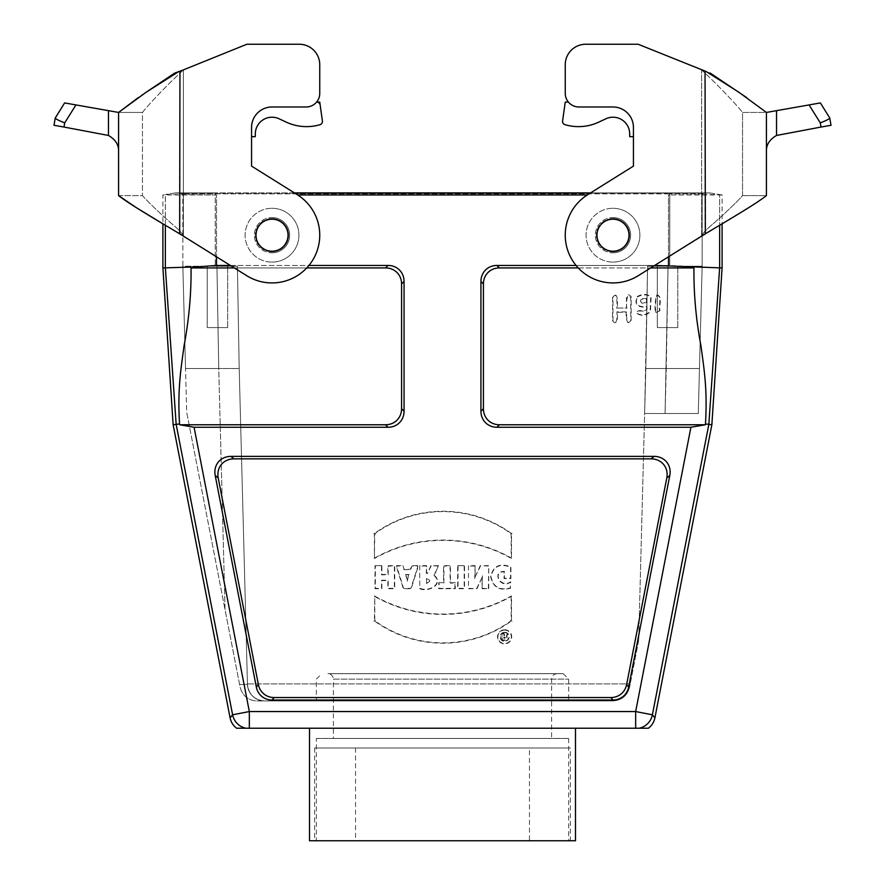<?xml version="1.0" encoding="UTF-8"?>
<svg xmlns="http://www.w3.org/2000/svg" width="885" height="885" viewBox="0 0 885 885"><rect width="100%" height="100%" fill="white"/><g stroke="black" fill="none" stroke-linecap="round" stroke-linejoin="round"><path stroke-width="0.66" stroke-dasharray="4.42 3.32" d="M309.518 840.75L575.482 840.75M316.343 840.75L568.657 840.75L316.343 840.75L316.343 738.455L568.657 738.455L316.343 738.455M612.984 251.196A15.996 15.996 0 0 0 626.846 227.191A15.996 15.996 0 0 0 599.123 227.191A15.996 15.996 0 0 0 612.984 251.196M272.016 251.196A15.996 15.996 0 0 0 285.877 227.191A15.996 15.996 0 0 0 258.154 227.191A15.996 15.996 0 0 0 272.016 251.196M333.391 738.455L551.609 738.455L333.391 738.455L333.391 679.127L568.657 679.127L333.391 679.127C333.07 675.819 331.244 673.994 327.937 673.673L557.063 673.673L327.937 673.673M442.5 673.673L563.203 673.673L442.5 673.673M316.343 700.953L568.657 700.953L316.343 700.953L316.343 679.127L321.797 673.673M442.5 728.233L575.482 728.233L442.5 728.233M264.504 700.953L612.862 700.953L264.504 700.953A17.047 17.047 0 0 1 247.468 684.348L239.193 368.514L247.468 684.348L239.603 684.536L247.468 684.348L239.193 368.514L218.739 368.514L239.193 368.514L237.412 266.219L216.958 266.219L237.412 266.219L239.193 368.514L247.468 684.348L239.603 684.536L247.468 684.348A17.047 17.047 0 0 0 264.504 700.953A17.047 17.047 0 0 1 247.468 684.348C248.696 694.448 254.382 699.98 264.504 700.953A17.047 17.047 0 0 1 247.468 684.348L247.468 684.348C248.696 694.448 254.382 699.98 264.504 700.953L256.849 700.953C248.132 700.466 242.556 695.864 240.112 687.158L186.68 412.233L225.055 609.688L186.68 412.233L182.852 266.219L237.412 266.219L239.193 368.514L218.739 368.514L225.055 609.688L240.112 687.158C242.556 695.864 248.132 700.466 256.849 700.953C248.132 700.466 242.556 695.864 240.112 687.158C242.556 695.864 248.132 700.466 256.849 700.953L264.504 700.953M236.605 728.233L648.395 728.233M297.703 194.954L587.297 194.954M480.931 281.463L483.42 283.941A19.171 17.047 45 0 1 499.439 267.923L693.962 267.923C693.652 293.455 695.986 319.452 700.964 345.891C703.929 368.337 707.602 388.869 705.456 423.937L705.301 424.767L690.919 427.256L496.95 427.256A19.171 17.047 -45 0 1 480.931 411.226L480.931 281.463A19.171 17.047 45 0 1 496.95 265.445L668.496 265.445L722.094 267.923M294.716 193.085L215.243 192.908L215.243 266.219L215.243 193.151L179.08 193.151L182.852 193.859L182.852 266.219L215.243 266.219L182.852 266.219L186.68 412.233L225.055 609.688L218.739 368.514L185.529 368.514L182.852 266.219L237.412 266.219L239.193 368.514L185.529 368.514L182.852 266.219L182.852 193.859L179.08 193.151L669.757 192.908L669.757 266.219L669.757 193.859L182.852 193.859L669.757 193.859L669.757 193.151L705.92 193.151L702.148 193.859L702.148 266.219L647.588 266.219L645.807 368.514L638.682 640.408L645.807 368.514L647.588 266.219L644.623 413.516L665.077 413.516L644.623 413.516L645.807 368.514L644.623 413.516L665.077 413.516L668.042 266.219L665.077 413.516L698.287 413.516L665.077 413.516L668.042 266.219L666.261 368.514L699.471 368.514L645.807 368.514L647.588 266.219L702.148 266.219L647.588 266.219L645.807 368.514L647.588 266.219L702.148 266.219L699.471 368.514L702.148 266.219L668.042 266.219L702.148 266.219L698.287 413.516L699.471 368.514L698.287 413.516L665.077 413.516L666.261 368.514L645.807 368.514L699.471 368.514L698.287 413.516L644.623 413.516L645.807 368.514L699.471 368.514L702.148 266.219L702.148 193.859L669.757 193.859L702.148 193.859L705.92 193.151L215.243 192.908L294.44 192.908L297.316 194.711A47.735 47.735 0 0 1 312.493 260.489A47.735 47.735 0 0 1 246.716 275.677A47.735 47.735 0 0 0 312.493 260.489A47.735 47.735 0 0 0 297.316 194.711L251.561 166.114L297.316 194.711A47.735 47.735 0 0 1 312.493 260.489A47.735 47.735 0 0 1 246.716 275.677L162.906 223.816L162.906 194.954L165.329 194.567L165.362 267.845L196.791 266.883L191.038 267.923L385.561 267.923A19.171 17.047 135 0 1 401.58 283.941L401.58 408.748A19.171 17.047 -135 0 1 385.561 424.767L388.05 427.256L194.081 427.256L179.699 424.767L179.544 423.937L176.159 424.38L232.611 714.803L230.1 717.846M388.05 427.256A19.171 17.047 -135 0 0 404.069 411.226L404.069 281.463A19.171 17.047 135 0 0 388.05 265.445L216.504 265.445L196.791 266.883M272.016 262.093A26.893 26.893 0 0 0 295.313 221.748A26.893 26.893 0 0 0 248.718 221.748A26.893 26.893 0 0 0 272.016 262.093M612.984 262.093A26.893 26.893 0 0 0 636.282 221.748A26.893 26.893 0 0 0 589.687 221.748A26.893 26.893 0 0 0 612.984 262.093M654.081 456.383L651.072 458.861A19.647 17.047 140.5 0 1 666.792 477.944L669.801 475.466A19.647 17.047 140.5 0 0 654.081 456.383L230.919 456.383A19.647 17.047 39.5 0 0 215.199 475.466L218.208 477.944L258.376 684.581L256.329 687.059L215.199 475.466M669.801 475.466L628.671 687.059A18.85 17.047 -129.5 0 1 612.951 700.024L272.049 700.024A18.85 17.047 -50.5 0 1 256.329 687.059M705.301 424.767L499.439 424.767A19.171 17.047 -45 0 1 483.42 408.748L480.931 411.226M483.42 283.941L483.42 408.748M637.211 296.563C642.731 293.588 647.378 293.754 651.128 297.072L650.497 311.542C646.393 315.668 641.835 316.343 636.813 313.567C636.215 307.084 648.517 314.44 646.448 307.018C637.189 307.692 634.114 304.208 637.211 296.563L637.499 296.862C642.897 294.207 647.3 294.274 650.707 297.072L650.121 311.343C646.161 315.093 641.868 315.79 637.222 313.445C636.094 308.002 648.993 314.839 646.869 306.586C637.631 307.349 634.512 304.108 637.499 296.862M660 310.657L655.32 312.814C654.646 306.376 655.11 300.402 656.703 294.904C663.319 295.988 658.562 305.867 660 310.657L655.741 312.814C655.221 306.177 655.575 300.347 656.814 295.313C662.434 295.911 658.318 306.199 659.579 311.077M617.243 308.024L626.469 308.024L626.469 297.559C626.834 291.906 633.417 296.32 631.149 300.258L631.149 320.215C627.222 327.837 625.253 316.045 626.469 312.305L617.243 312.305C617.94 315.79 617.431 327.262 612.564 320.757L612.564 296.984C618.526 290.225 617.365 304.23 617.243 308.024L626.469 308.024M666.792 477.944L626.624 684.581A18.85 17.047 -129.5 0 1 610.904 697.546L274.096 697.546A18.85 17.047 -50.5 0 1 258.376 684.581M651.072 458.861L233.928 458.861A19.647 17.047 39.5 0 0 218.208 477.944M402.952 565.659L404.069 569.298L410.463 569.298L411.591 565.659L418.439 565.659L411.182 588.724L403.35 588.724L396.093 565.659L402.952 565.659L404.069 569.298M438.739 582.717L443.573 582.717L443.573 565.659L450.454 565.659L450.454 582.717L455.288 582.717L455.288 588.724L438.739 588.724L438.739 582.717L443.573 582.717M457.678 565.659L464.548 565.659L464.548 588.724L457.678 588.724L457.678 565.659L464.548 565.659M510.7 588.149C499.627 591.191 492.934 587.363 490.644 576.677C493.122 565.946 499.881 562.694 510.91 566.942L510.91 578.558L504.041 578.558L504.041 571.71C491.717 572.186 501.131 588.779 510.7 581.766L510.346 587.883C499.56 590.704 493.111 586.965 490.998 576.677C493.277 566.345 499.804 563.181 510.556 567.185L510.91 566.942M504.627 629.744A7.069 7.069 0 0 1 510.756 640.353A7.069 7.069 0 0 1 498.509 640.353A7.069 7.069 0 0 1 504.627 629.744M468.475 565.659L468.475 588.724L476.949 588.724L482.093 577.407L482.093 588.724L488.741 588.724L488.741 565.659L480.267 565.659L475.123 576.976L475.123 565.659L468.475 565.659L468.475 588.724M374.399 595.882A138.403 138.403 0 0 0 511.508 595.882L511.508 620.916A116.566 116.566 0 0 1 374.399 620.916L374.764 596.501A138.757 138.757 0 0 0 511.154 596.501L511.508 595.882M374.399 533.533L374.399 558.568A138.403 138.403 0 0 1 511.508 558.568L511.508 533.533A116.566 116.566 0 0 0 374.399 533.533M419.733 565.659L419.733 588.702C428.362 592.552 444.226 584.454 434.402 575.272L438.506 565.659L430.918 565.659L427.51 573.093L426.614 573.093L426.614 565.659L419.733 565.659L419.733 588.702M374.997 565.659L381.877 565.659L381.877 574.453L387.851 574.453L387.851 565.659L394.732 565.659L394.732 588.724L387.851 588.724L387.851 580.571L381.877 580.571L381.877 588.724L374.997 588.724L374.997 565.659L381.877 565.659M234.315 267.923L306.763 267.923M230.343 265.445L308.942 265.445M576.058 265.445L654.657 265.445M272.016 208.296A26.893 26.893 0 0 1 295.313 248.641A26.893 26.893 0 0 1 248.718 248.641A26.893 26.893 0 0 1 272.016 208.296M612.984 208.296A26.893 26.893 0 0 1 636.282 248.641A26.893 26.893 0 0 1 589.687 248.641A26.893 26.893 0 0 1 612.984 208.296M693.962 267.923L688.209 266.883M705.456 423.937L708.841 424.38L719.638 267.845L719.638 194.567L722.094 194.954L722.094 223.816M191.038 267.923C191.337 293.488 189.003 319.496 184.025 345.969C181.06 368.392 177.398 388.902 179.544 423.937M162.906 267.923L165.362 267.845L176.159 424.38L173.139 424.767M711.861 424.767L708.841 424.38L652.389 714.803A17.047 17.047 -39.5 0 1 639.18 728.233M165.362 225.299L165.362 194.567L215.243 194.954L162.906 194.954M722.094 194.954L669.757 194.954L719.638 194.567L719.638 225.299M668.496 256.794L668.496 194.954L669.757 194.954L668.496 194.954L668.496 265.445M179.08 193.151A13.64 13.64 0 0 0 176.546 192.908A13.64 13.64 0 0 1 179.08 193.151A13.64 13.64 0 0 0 176.546 192.908L215.243 192.908L215.243 194.954L216.504 194.954L216.504 256.794M245.82 728.233A17.047 17.047 39.5 0 1 232.611 714.803L249.338 711.551L194.081 427.256M726.087 221.416L638.284 275.677A47.735 47.735 0 0 1 572.506 260.489A47.735 47.735 0 0 1 587.684 194.711L633.439 166.114L633.439 127.451L633.439 136.655L633.439 127.451L633.439 136.655L633.439 127.451L633.439 136.655L629.689 136.655L629.689 133.923A16.704 16.704 0 0 0 605.926 118.778L598.691 122.152A47.735 47.735 0 0 1 566.157 125.006L565.095 124.719A3.407 3.407 0 0 1 562.594 120.946L565.249 102.074L568.402 102.074A13.64 13.64 0 0 0 578.89 106.985L612.984 106.985A20.455 20.455 0 0 1 633.439 127.451A20.455 20.455 0 0 0 612.984 106.985A20.455 20.455 0 0 1 633.439 127.451L633.439 166.114L587.684 194.711A47.735 47.735 0 0 0 572.506 260.489A47.735 47.735 0 0 0 638.284 275.677A47.735 47.735 0 0 1 572.506 260.489A47.735 47.735 0 0 1 587.684 194.711L590.561 192.908L669.757 192.908L176.546 192.908A13.64 13.64 0 0 0 174.345 193.085L215.243 193.085L215.243 194.954L216.504 194.954L216.504 265.445M385.561 424.767L179.699 424.767M578.237 267.923L650.685 267.923M381.523 566.013L381.523 574.819L388.205 574.819L388.205 566.013L394.378 566.013L394.378 588.359L388.205 588.359L388.205 580.217L381.523 580.217L381.523 588.359L375.351 588.359L375.351 566.013M405.872 574.852L407.266 579.896L408.66 574.852L405.407 574.498L407.266 579.896M407.266 581.246L408.66 574.852M403.803 569.652L410.728 569.652L411.857 566.013L417.952 566.013L410.917 588.359L403.615 588.359L396.58 566.013L402.686 566.013M409.135 574.498L405.407 574.498M426.614 583.049L426.614 578.934C430.619 580.339 430.619 581.711 426.614 583.049L426.614 578.934M420.087 588.359C429.081 592.242 443.628 583.658 433.96 575.416L434.402 575.272M433.96 575.416L438.506 565.659M437.964 566.013L430.918 565.659M431.15 566.013L427.51 573.093M427.732 573.447L426.614 573.093M426.26 573.447L426.614 565.659M426.26 566.013L420.087 566.013M426.26 578.613C431.061 580.217 431.061 581.821 426.26 583.414M375.362 534.02L373.813 533.235M374.764 557.959A138.757 138.757 0 0 1 511.154 557.959L511.154 533.721A116.201 116.201 0 0 0 374.764 533.721L374.399 558.568M511.154 557.959L511.508 558.568M510.556 534.02L512.105 533.235M511.154 596.501L511.154 620.728A116.201 116.201 0 0 1 374.764 620.728L374.764 596.501M375.362 620.429L373.813 621.215M510.556 620.429L512.105 621.215M443.927 583.082L443.927 566.013L450.1 566.013L450.1 583.082L454.923 583.082L454.923 588.37L439.104 588.37L439.104 583.082M464.194 566.013L464.194 588.359L458.043 588.359L458.043 566.013M468.84 588.359L476.949 588.724M476.727 588.359L482.093 577.407M482.458 575.759L482.093 588.724M482.458 588.359L488.741 588.724M488.376 588.359L488.741 565.659M488.376 566.013L480.267 565.659M480.489 566.013L475.123 576.976M474.758 578.624L475.123 565.659M474.758 566.013L468.84 566.013M510.556 567.185L510.556 578.204L504.395 578.204L504.395 571.422C491.208 571.113 500.49 589.432 510.346 582.242L510.346 587.883M504.627 632.244A4.58 4.58 0 0 1 508.587 639.103A4.58 4.58 0 0 1 500.667 639.103A4.58 4.58 0 0 1 504.627 632.244M504.627 632.598A4.215 4.215 0 0 1 507.116 633.417L507.658 633.892A4.215 4.215 0 0 1 502.16 640.231L501.872 640.01A4.215 4.215 0 0 1 501.872 633.627L502.149 633.417A4.215 4.215 0 0 1 504.627 632.598M504.627 630.109A6.715 6.715 0 0 1 510.446 640.176A6.715 6.715 0 0 1 498.819 640.176A6.715 6.715 0 0 1 504.627 630.109M504.218 638.129L503.864 636.89C505.943 637.41 505.943 637.941 503.864 638.472L504.218 637.255M503.864 638.472L503.864 636.89M502.226 633.771L503.864 633.771L503.864 635.53L505.025 635.53L505.589 633.771L507.326 633.771L506.397 636.105C507.691 639.114 506.297 640.375 502.226 639.888L501.939 633.483M501.872 640.01L501.872 633.627M502.149 633.417L504.218 633.417L504.218 635.176L505.335 633.417L507.116 633.417M507.658 633.892L506.828 635.983C507.813 639.501 506.253 640.917 502.16 640.231M626.89 308.445C625.861 303.655 627.443 289.185 630.728 298.444L630.728 320.215C627.321 327.052 625.972 316.1 626.89 311.885L616.823 311.885C617.31 315.89 617.144 326.443 612.984 320.757L612.984 296.984C618.018 290.977 616.845 304.152 616.823 308.445M646.869 298.643C640.552 298.101 638.881 299.606 641.835 303.146L646.869 303.146L646.448 299.064C640.674 298.71 639.136 299.926 641.846 302.725L646.448 302.725L646.448 299.064M174.345 193.085L165.329 194.567L174.345 193.085A13.64 13.64 0 0 1 176.546 192.908A13.64 13.64 0 0 0 174.345 193.085L710.655 193.085L719.671 194.567L710.655 193.085L590.284 193.085M705.92 193.151A13.64 13.64 0 0 1 708.454 192.908A13.64 13.64 0 0 0 705.92 193.151A13.64 13.64 0 0 1 710.655 193.085A13.64 13.64 0 0 0 708.454 192.908A13.64 13.64 0 0 1 710.655 193.085M629.6 687.158C627.288 695.721 621.712 700.323 612.862 700.953C621.712 700.323 627.288 695.721 629.6 687.158L630.231 683.906L629.6 687.158M239.193 368.514L247.457 683.906L630.231 683.906L247.457 683.906L239.193 368.514L237.412 266.219L239.193 368.514M638.682 640.408L630.231 683.906L638.682 640.408M207.234 266.219L227.688 266.219L207.234 266.219L227.688 266.219L207.234 266.219L227.688 266.219L207.234 266.219L227.688 266.219L207.234 266.219L207.234 327.594L227.688 327.594L207.234 327.594L227.688 327.594L207.234 327.594L207.234 266.219L207.234 327.594L227.688 327.594L207.234 327.594L227.688 327.594L207.234 327.594L207.234 266.219M657.312 266.219L677.766 266.219L657.312 266.219L677.766 266.219L657.312 266.219L677.766 266.219L657.312 266.219L677.766 266.219L657.312 266.219L657.312 327.594L677.766 327.594L657.312 327.594L677.766 327.594L657.312 327.594L657.312 266.219L657.312 327.594L677.766 327.594L657.312 327.594L677.766 327.594L657.312 327.594L657.312 266.219M215.243 266.219L237.412 266.219L215.243 266.219M272.016 106.985A20.455 20.455 0 0 0 251.561 127.451A20.455 20.455 0 0 1 272.016 106.985L306.11 106.985L272.016 106.985A20.455 20.455 0 0 0 251.561 127.451A20.455 20.455 0 0 1 272.016 106.985L306.11 106.985L272.016 106.985A20.455 20.455 0 0 0 251.561 127.451A20.455 20.455 0 0 1 272.016 106.985L306.11 106.985L272.016 106.985A20.455 20.455 0 0 0 251.561 127.451L251.561 166.114L251.561 127.451L251.561 136.655L251.561 127.451L251.561 136.655L255.311 136.655L255.311 133.923A16.704 16.704 0 0 1 279.074 118.778L286.309 122.152A47.735 47.735 0 0 0 318.843 125.006L319.905 124.719A3.407 3.407 0 0 0 322.405 120.946L319.75 102.074L316.598 102.074A13.64 13.64 0 0 1 306.11 106.985L272.016 106.985M319.75 64.705L319.75 93.345L319.75 64.705A20.455 20.455 0 0 0 299.296 44.25A20.455 20.455 0 0 1 319.75 64.705A20.455 20.455 0 0 0 299.296 44.25L246.86 44.25L299.296 44.25L246.86 44.25L179.954 71.276L179.954 233.95L183.361 236.085L183.361 69.904L179.954 71.276M55.279 117.904L55.257 117.937C55.29 118.789 58.443 120.426 64.716 122.882L75.933 104.928L64.627 102.925M53.974 125.283L63.986 127.053L64.716 122.882M118.579 195.607L142.452 195.607C147.607 201.47 157.054 210.575 170.783 222.898C178.327 229.093 182.52 233.485 183.361 236.085L246.716 275.677L183.361 236.085C182.52 233.485 178.294 229.06 170.705 222.821C157.043 210.564 147.618 201.481 142.452 195.607L118.579 195.607L118.579 112.439L108.468 110.658L108.468 135.46L63.986 127.053M179.954 233.95L183.361 236.085L183.361 69.904L170.517 82.216C157.276 95.491 147.917 105.558 142.452 112.439L142.452 195.607L142.452 112.439C147.872 105.614 157.298 95.469 170.716 82.017L183.361 69.904L181.469 70.667M255.311 133.923L255.311 136.655L251.561 136.655L255.311 136.655L255.311 133.923A16.704 16.704 0 0 1 279.074 118.778L286.309 122.152A47.735 47.735 0 0 0 318.843 125.006L319.905 124.719A3.407 3.407 0 0 0 322.405 120.946L320.16 105.016A3.407 3.407 0 0 0 316.786 102.074L316.598 102.074A13.64 13.64 0 0 1 306.11 106.985A13.64 13.64 0 0 0 319.75 93.345A13.64 13.64 0 0 1 306.11 106.985A13.64 13.64 0 0 0 319.75 93.345M138.359 97.56L141.744 95.237M142.85 94.485L146.954 91.686M174.456 73.234L175.396 72.78M316.598 102.074A13.64 13.64 0 0 1 306.11 106.985A13.64 13.64 0 0 0 316.598 102.074M142.452 112.439L118.579 112.439L142.452 112.439M118.579 123.491L118.579 151.18L118.579 123.491M108.468 110.658L75.933 104.928M286.309 122.152A47.735 47.735 0 0 0 318.843 125.006M319.905 124.719A3.407 3.407 0 0 0 322.405 120.946M633.439 127.451A20.455 20.455 0 0 0 612.984 106.985L578.89 106.985A13.64 13.64 0 0 1 565.249 93.345A13.64 13.64 0 0 0 578.89 106.985L612.984 106.985A20.455 20.455 0 0 1 633.439 127.451A20.455 20.455 0 0 0 612.984 106.985A20.455 20.455 0 0 1 633.439 127.451M565.249 64.705L565.249 93.345L565.249 64.705A20.455 20.455 0 0 1 585.704 44.25L638.14 44.25L585.704 44.25A20.455 20.455 0 0 0 565.249 64.705A20.455 20.455 0 0 1 585.704 44.25L638.14 44.25L705.046 71.276L705.046 233.95L701.639 236.085L701.639 69.904L638.14 44.25L705.046 71.276L701.639 69.904L714.483 82.216C727.724 95.491 737.083 105.558 742.548 112.439C737.128 105.614 727.702 95.469 714.283 82.017L701.639 69.904L701.639 236.085C702.48 233.485 706.706 229.06 714.295 222.821C727.957 210.564 737.382 201.481 742.548 195.607L742.548 112.439L766.421 112.439L746.542 97.494M820.373 102.925L776.532 110.658L776.532 135.46L831.026 125.283M829.732 117.937C829.898 118.69 826.745 120.338 820.284 122.882L809.067 104.928M705.046 233.95L701.639 236.085C702.48 233.496 706.65 229.126 714.129 222.976C727.935 210.575 737.415 201.459 742.548 195.607L742.548 112.439L766.421 112.439L766.421 195.607L742.548 195.607L766.421 195.607L757.704 201.88M629.689 133.923L629.689 136.655L633.439 136.655L629.689 136.655L629.689 133.923A16.704 16.704 0 0 0 605.926 118.778L598.691 122.152A47.735 47.735 0 0 1 566.157 125.006L565.095 124.719A3.407 3.407 0 0 1 562.594 120.946L565.249 102.074L568.402 102.074A13.64 13.64 0 0 0 578.89 106.985A13.64 13.64 0 0 1 565.249 93.345M749.927 206.88L748.444 207.798M742.969 211.183L739.727 213.163M710.146 73.035L705.046 71.276M568.402 102.074A13.64 13.64 0 0 0 578.89 106.985A13.64 13.64 0 0 1 568.402 102.074L565.249 102.074L562.594 120.946A3.407 3.407 0 0 0 565.095 124.719M766.421 112.439L766.421 151.18L766.421 112.439L776.532 110.658M598.691 122.152A47.735 47.735 0 0 1 566.157 125.006M529.451 840.75L355.549 840.75L529.451 840.75L529.451 748.002L355.549 748.002L529.451 748.002M570.36 840.75L314.64 840.75L570.36 840.75L570.36 748.002L314.64 748.002L570.36 748.002M272.016 218.551A16.649 16.649 0 0 0 257.601 243.519A16.649 16.649 0 0 0 286.43 243.519A16.649 16.649 0 0 0 272.016 218.551M612.984 218.551A16.649 16.649 0 0 0 598.57 243.519A16.649 16.649 0 0 0 627.399 243.519A16.649 16.649 0 0 0 612.984 218.551M612.984 251.838A16.649 16.649 0 0 1 598.57 226.87A16.649 16.649 0 0 1 627.399 226.87A16.649 16.649 0 0 1 612.984 251.838M272.016 251.838A16.649 16.649 0 0 1 257.601 226.87A16.649 16.649 0 0 1 286.43 226.87A16.649 16.649 0 0 1 272.016 251.838M690.919 427.256L635.662 711.551L249.338 711.551L249.338 728.233M635.662 728.233L635.662 711.551L652.389 714.803L654.9 717.846M388.05 265.445L385.561 267.923M401.58 283.941L404.069 281.463M404.069 411.226L401.58 408.748M233.928 458.861L230.919 456.383M628.671 687.059L626.624 684.581M610.904 697.546L612.951 700.024M272.049 700.024L274.096 697.546M499.439 267.923L496.95 265.445M496.95 427.256L499.439 424.767M669.757 192.908L669.757 194.954L669.757 192.908L708.454 192.908L669.757 192.908M225.055 609.688L218.739 368.514L216.958 266.219L218.739 368.514L225.055 609.688M185.529 368.514L218.739 368.514L216.958 266.219L218.739 368.514L185.529 368.514M612.984 252.833A17.645 17.645 0 0 0 628.261 226.372A17.645 17.645 0 0 0 597.707 226.372A17.645 17.645 0 0 0 612.984 252.833M272.016 252.833A17.645 17.645 0 0 0 287.293 226.372A17.645 17.645 0 0 0 256.738 226.372A17.645 17.645 0 0 0 272.016 252.833M612.984 217.544A17.645 17.645 0 0 1 628.261 244.017A17.645 17.645 0 0 1 597.707 244.017A17.645 17.645 0 0 1 612.984 217.544M272.016 217.544A17.645 17.645 0 0 1 287.293 244.017A17.645 17.645 0 0 1 256.738 244.017A17.645 17.645 0 0 1 272.016 217.544M821.014 127.053L820.284 122.882M568.657 738.455L568.657 840.75M557.063 673.673C553.756 673.994 551.93 675.819 551.609 679.127L551.609 738.455M563.203 673.673L568.657 679.127L568.657 700.953M227.688 327.594L227.688 266.219L227.688 327.594M677.766 327.594L677.766 266.219L677.766 327.594M179.655 233.784L180.252 234.138M705.345 233.784L704.748 234.138M706.164 71.53L703.531 70.667M355.549 748.002L355.549 840.75M314.64 748.002L314.64 840.75"/><path stroke-width="1.33" d="M575.482 728.233L575.482 840.75L309.518 840.75L309.518 728.233M272.016 219.192A15.996 15.996 0 0 1 285.877 243.198A15.996 15.996 0 0 1 258.154 243.198A15.996 15.996 0 0 1 272.016 219.192M612.984 219.192A15.996 15.996 0 0 1 626.846 243.198A15.996 15.996 0 0 1 599.123 243.198A15.996 15.996 0 0 1 612.984 219.192M722.094 223.816L722.094 267.923L711.861 424.767L654.9 717.846A17.047 17.047 -129.5 0 1 648.395 728.233L236.605 728.233A17.047 17.047 129.5 0 1 230.1 717.846L173.139 424.767L162.906 267.923L162.906 223.816L136.555 207.798L118.579 195.607C129.099 203.893 153.857 218.44 179.954 233.95L246.716 275.677A47.735 47.735 0 0 0 312.493 260.489A47.735 47.735 0 0 0 297.316 194.711L251.561 166.114L251.561 127.451A20.455 20.455 0 0 1 272.016 106.985L306.11 106.985A13.64 13.64 0 0 0 319.75 93.345L319.75 64.705L319.75 93.345M272.049 700.024L274.096 697.546A18.85 17.047 -50.5 0 1 258.376 684.581L218.208 477.944A19.647 17.047 39.5 0 1 233.928 458.861L651.072 458.861A19.647 17.047 140.5 0 1 666.792 477.944L669.801 475.466L628.671 687.059A18.85 17.047 -129.5 0 1 612.951 700.024L272.049 700.024A18.85 17.047 -50.5 0 1 256.329 687.059L215.199 475.466A19.647 17.047 39.5 0 1 230.919 456.383L654.081 456.383A19.647 17.047 140.5 0 1 669.801 475.466M274.096 697.546L610.904 697.546A18.85 17.047 -129.5 0 0 626.624 684.581L666.792 477.944M234.315 267.923L191.038 267.923C191.348 293.455 189.014 319.452 184.036 345.891C181.071 368.337 177.398 388.869 179.544 423.937L176.159 424.38L165.362 267.845L165.362 225.299M308.942 265.445L388.05 265.445A19.171 17.047 135 0 1 404.069 281.463L404.069 411.226L401.58 408.748A19.171 17.047 -135 0 1 385.561 424.767L179.699 424.767L179.544 423.937M401.58 408.748L401.58 283.941A19.171 17.047 135 0 0 385.561 267.923L306.763 267.923M191.038 267.923L196.791 266.883L162.906 267.923M404.069 411.226A19.171 17.047 -135 0 1 388.05 427.256L194.081 427.256L179.699 424.767M587.297 194.954L297.703 194.954M216.504 256.794L216.504 265.445L230.343 265.445M194.081 427.256L249.338 711.551L635.662 711.551L690.919 427.256L496.95 427.256A19.171 17.047 -45 0 1 480.931 411.226L480.931 281.463A19.171 17.047 45 0 1 496.95 265.445L576.058 265.445M654.657 265.445L719.638 267.845L708.841 424.38L705.456 423.937C707.602 388.869 703.929 368.337 700.964 345.891C695.986 319.441 693.652 293.455 693.962 267.923L688.209 266.883M690.919 427.256L705.301 424.767L705.456 423.937M722.094 267.923L719.638 267.845L719.638 225.299M711.861 424.767L708.841 424.38L652.389 714.803A17.047 17.047 140.5 0 1 639.18 728.233M173.139 424.767L176.159 424.38L232.611 714.803A17.047 17.047 -140.5 0 0 245.82 728.233M216.504 265.445L196.791 266.883M705.301 424.767L499.439 424.767A19.171 17.047 -45 0 1 483.42 408.748L483.42 283.941A19.171 17.047 45 0 1 499.439 267.923L578.237 267.923M650.685 267.923L693.962 267.923M319.75 64.705A20.455 20.455 0 0 0 299.296 44.25L246.86 44.25L179.954 71.276L179.644 233.784L180.252 234.138M53.974 125.283L55.279 117.904L53.974 125.283L63.986 127.053L64.716 122.882L75.933 104.928L118.579 112.439L138.359 97.56M108.468 110.658L108.468 135.46L63.986 127.053M64.716 122.882C58.255 120.338 55.102 118.69 55.268 117.937L64.627 102.925L55.257 118.026M108.468 135.46C115.371 139.443 118.745 144.686 118.579 151.18C118.745 144.686 115.371 139.443 108.468 135.46M629.689 133.923A16.704 16.704 0 0 0 605.926 118.778A16.704 16.704 0 0 1 629.689 133.923L629.689 136.655L633.439 136.655L633.439 166.114L587.684 194.711A47.735 47.735 0 0 0 572.506 260.489A47.735 47.735 0 0 0 638.284 275.677L705.046 233.95C731.231 218.385 755.89 203.904 766.421 195.607L766.421 112.439L738.842 92.217L706.164 71.53L638.14 44.25L585.704 44.25A20.455 20.455 0 0 0 565.249 64.705L565.249 93.345A13.64 13.64 0 0 0 578.89 106.985L612.984 106.985A20.455 20.455 0 0 1 633.439 127.451L633.439 166.114L590.561 192.908L294.44 192.908L251.561 166.114L251.561 136.655L255.311 136.655L255.311 133.923A16.704 16.704 0 0 1 279.074 118.778L286.309 122.152A47.735 47.735 0 0 0 318.843 125.006L319.905 124.719A3.407 3.407 0 0 0 322.405 120.946L319.75 102.074L316.786 102.074A3.407 3.407 0 0 1 320.16 105.016L322.405 120.946M141.744 95.237L142.85 94.485M146.954 91.686L174.456 73.234M175.396 72.78L179.954 71.276M118.579 195.607L118.579 112.439L118.579 123.491L118.579 112.439L146.136 92.239L178.836 71.53L181.469 70.667M64.627 102.925L75.933 104.928M255.311 133.923A16.704 16.704 0 0 1 279.074 118.778L286.309 122.152M318.843 125.006L319.905 124.719M831.026 125.283L829.743 118.026L831.026 125.283L821.014 127.053L820.284 122.882L809.067 104.928L820.373 102.925L829.743 117.937C829.71 118.789 826.557 120.426 820.284 122.882M766.421 112.439L776.532 110.658L776.532 135.46L821.014 127.053M776.532 135.46C769.607 139.465 766.244 144.709 766.421 151.18C766.244 144.709 769.607 139.465 776.532 135.46M705.046 71.276L705.356 233.784L704.748 234.138M757.704 201.88L749.927 206.88M748.444 207.798L742.969 211.183M739.727 213.163L726.087 221.416M746.542 97.494L710.146 73.035M565.249 64.705L565.249 93.345M829.721 117.904L820.373 102.925M776.532 110.658L809.067 104.928M598.691 122.152L605.926 118.778L598.691 122.152A47.735 47.735 0 0 1 566.157 125.006L565.095 124.719A3.407 3.407 0 0 1 562.594 120.946L565.249 102.074L568.402 102.074M566.157 125.006L565.095 124.719M249.338 728.233L249.338 711.551L232.611 714.803L230.1 717.846M668.496 265.445L668.496 256.794M654.9 717.846L652.389 714.803L635.662 711.551L635.662 728.233M480.931 281.463L483.42 283.941M483.42 408.748L480.931 411.226M496.95 427.256L499.439 424.767M499.439 267.923L496.95 265.445M215.199 475.466L218.208 477.944M258.376 684.581L256.329 687.059M610.904 697.546L612.951 700.024M628.671 687.059L626.624 684.581M654.081 456.383L651.072 458.861M233.928 458.861L230.919 456.383M385.561 424.767L388.05 427.256M401.58 283.941L404.069 281.463M388.05 265.445L385.561 267.923M590.284 193.085L294.716 193.085M703.531 70.667L706.164 71.53"/></g></svg>
